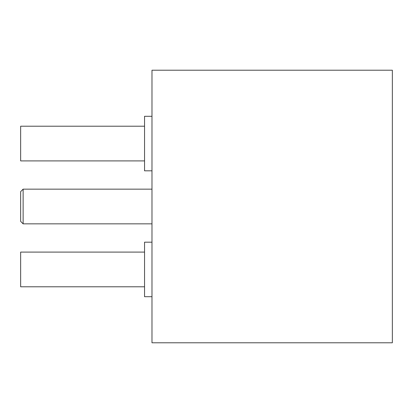 <?xml version="1.0" encoding="UTF-8"?>
<svg xmlns="http://www.w3.org/2000/svg" width="413" height="413" viewBox="0 0 413 413"><rect width="100%" height="100%" fill="white"/><g stroke="black" fill="none" stroke-linecap="round" stroke-linejoin="round"><path stroke-width="0.62" d="M23.128 223.846L20.65 221.368L20.65 191.632L23.128 189.154L23.128 223.846L151.984 223.846M144.55 286.787L20.65 286.787L20.65 252.095L144.55 252.095M144.55 160.905L20.65 160.905L20.65 126.213L144.55 126.213M151.984 296.699L144.55 296.699L144.55 242.183L151.984 242.183M151.984 170.817L144.55 170.817L144.55 116.301L151.984 116.301M392.35 206.5L392.35 70.21L151.984 70.21L151.984 342.79L392.35 342.79L392.35 206.5M151.984 189.154L23.128 189.154"/></g></svg>
